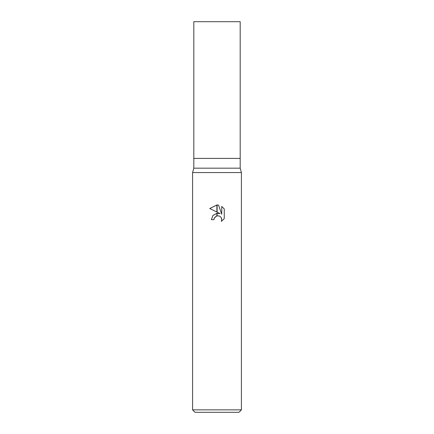 <?xml version="1.0" encoding="UTF-8"?>
<svg xmlns="http://www.w3.org/2000/svg" width="434" height="434" viewBox="0 0 434 434"><rect width="100%" height="100%" fill="white"/><g stroke="black" fill="none" stroke-linecap="round" stroke-linejoin="round"><path stroke-width="0.65" d="M217 168.175L240.192 168.175L241.412 172.569L241.412 409.859L192.588 409.859L192.588 172.569L241.412 172.569L192.588 172.569L193.808 168.175L217 168.175M193.808 168.175L193.808 21.7L240.192 21.7L240.192 158.41L193.808 158.41L240.192 158.41L240.192 168.175M192.588 409.859L195.029 412.3L238.971 412.3L241.412 409.859M220.109 213.637L217.108 213.246L220.109 213.637L217.108 212.155L217.108 204.951L218.573 205.119L221.741 214.233L221.741 206.427L224.253 208.971L224.253 218.6L221.335 221.394L221.747 219.647L221.454 218.156L220.608 216.892L219.344 216.045L217.108 215.823M217.108 215.817L217.108 213.24M213.951 219.675L211.385 219.675L212.942 215.438L216.892 213.273L216.892 215.866L214.363 217.906L213.951 219.675L214.212 218.242M221.069 217.45L221.747 219.647L221.335 221.394L224.253 218.6M216.892 212.047L209.747 208.526L216.892 204.951L216.892 212.047M217 213.257L212.877 215.514M214.363 217.906L216.387 216.034M217 215.844L219.029 215.931M224.253 208.971L221.741 206.427M218.573 205.119L217.108 204.951M217 204.951L209.747 208.526"/></g></svg>
